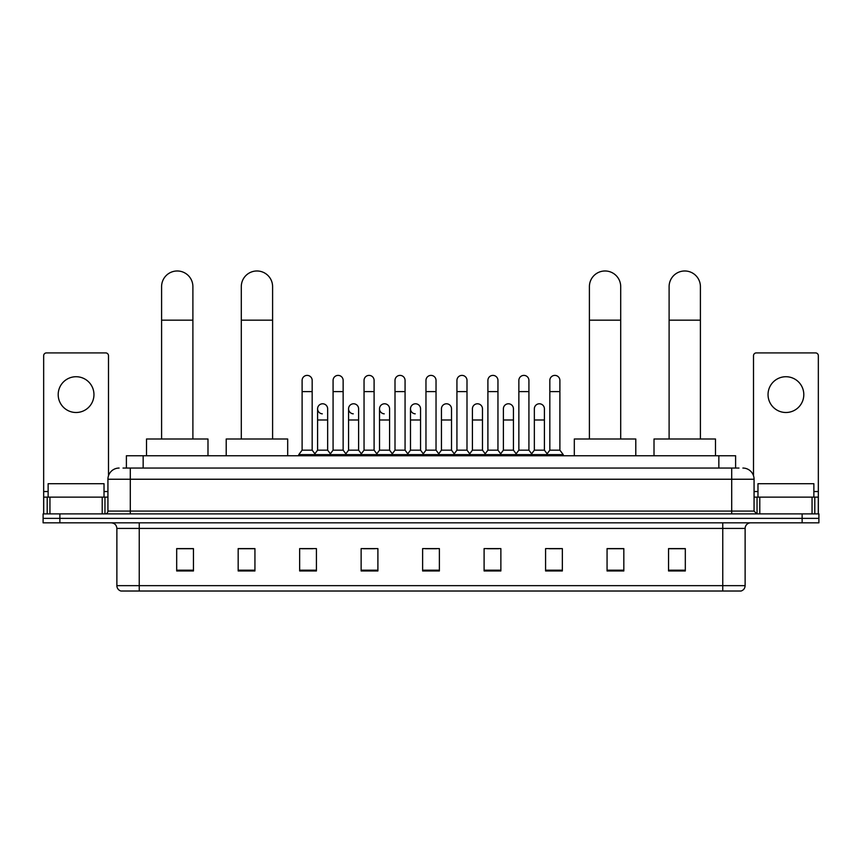 <?xml version="1.0" encoding="UTF-8"?>
<svg xmlns="http://www.w3.org/2000/svg" width="862" height="862" viewBox="0 0 862 862"><rect width="100%" height="100%" fill="white"/><g stroke="black" fill="none" stroke-linecap="round" stroke-linejoin="round"><path stroke-width="1.29" d="M126.391 468.055L126.391 455.761L735.609 455.761L735.609 468.055M123.288 468.055L738.971 468.055M123.029 468.055L130.291 468.055L130.291 479.24L107.933 479.24L107.933 511.091A2.791 2.791 0 0 1 105.142 513.892M119.118 468.055A11.174 11.174 0 0 0 107.933 479.24M742.882 468.055A11.174 11.174 0 0 1 754.067 479.24L754.067 511.091L756.858 513.892M59.866 513.892L43.1 513.892L43.1 518.364L59.866 518.364L43.1 518.364L43.1 522.835L59.866 522.835L59.866 518.364L802.134 518.364L59.866 518.364L59.866 513.892L802.134 513.892L802.134 518.364L818.9 518.364L802.134 518.364L802.134 522.835L59.866 522.835M802.134 522.835L818.9 522.835L818.9 513.892L802.134 513.892M745.124 585.654C744.962 588.337 743.626 590.125 741.094 591.02L722.765 591.02L722.765 585.654L745.124 585.654L745.124 528.417A5.592 5.592 0 0 1 750.705 522.835M722.765 591.02L120.906 591.02A5.592 5.592 0 0 1 116.876 585.654L116.876 528.417C116.553 525.023 114.689 523.169 111.295 522.835M685.312 570.956L685.312 548.598L668.546 548.598L668.546 570.956L685.312 570.956M623.829 570.956L623.829 548.598L607.063 548.598L607.063 570.956L623.829 570.956M562.347 570.956L562.347 548.598L545.581 548.598L545.581 570.956L562.347 570.956M500.865 570.956L500.865 548.598L484.099 548.598L484.099 570.956L500.865 570.956M193.454 570.956L193.454 548.598L176.688 548.598L176.688 570.956L193.454 570.956M254.936 570.956L254.936 548.598L238.171 548.598L238.171 570.956L254.936 570.956M316.419 570.956L316.419 548.598L299.653 548.598L299.653 570.956L316.419 570.956M377.901 570.956L377.901 548.598L361.135 548.598L361.135 570.956L377.901 570.956M439.383 570.956L439.383 548.598L422.617 548.598L422.617 570.956L439.383 570.956M549.266 548.717L560.451 548.717M363.484 548.717L374.658 548.717M301.549 548.717L312.734 548.717M487.342 548.717L498.516 548.717M425.408 548.717L436.592 548.717M254.936 548.717L238.171 548.717M193.454 548.717L176.688 548.717M623.829 548.717L607.063 548.717M685.312 548.717L668.546 548.717M104.022 497.126L104.022 483.711L48.132 483.711L48.132 497.126M76.082 376.726A17.887 17.887 0 0 0 58.196 394.613A17.887 17.887 0 0 0 76.082 412.499A17.887 17.887 0 0 0 93.958 394.613A17.887 17.887 0 0 0 76.082 376.726M102.212 513.892L102.212 497.126L49.942 497.126L49.942 513.892M108.493 475.749L108.493 355.715A2.791 2.791 0 0 0 105.703 352.914L46.451 352.914A2.791 2.791 0 0 0 43.66 355.715L43.66 497.126L49.942 497.126M102.212 497.126L107.933 497.126M43.66 513.892L43.66 497.126M161.593 438.995L161.593 286.626A15.645 15.645 0 0 1 177.249 270.98A15.645 15.645 0 0 1 192.894 286.626A15.645 15.645 0 0 0 177.249 270.98M192.894 438.995L192.894 286.626M207.99 455.761L207.99 438.995L146.508 438.995L146.508 455.761M241.295 438.995L241.295 286.626A15.645 15.645 0 0 1 256.951 270.98A15.645 15.645 0 0 1 272.597 286.626A15.645 15.645 0 0 0 256.951 270.98M272.597 438.995L272.597 286.626M287.692 455.761L287.692 438.995L226.21 438.995L226.21 455.761M589.403 438.995L589.403 286.626A15.645 15.645 0 0 1 605.049 270.98A15.645 15.645 0 0 1 620.705 286.626A15.645 15.645 0 0 0 605.049 270.98M620.705 438.995L620.705 286.626M635.79 455.761L635.79 438.995L574.308 438.995L574.308 455.761M669.106 438.995L669.106 286.626A15.645 15.645 0 0 1 684.751 270.98A15.645 15.645 0 0 1 700.407 286.626A15.645 15.645 0 0 0 684.751 270.98M700.407 438.995L700.407 286.626M715.492 455.761L715.492 438.995L654.01 438.995L654.01 455.761M302.109 391.596L312.173 391.596L312.173 450.169L302.109 450.169L302.109 380.411A5.032 5.032 0 0 1 307.454 375.401A5.032 5.032 0 0 1 312.173 380.411A5.032 5.032 0 0 0 307.454 375.401M302.109 450.169L298.758 454.64L298.758 455.761M312.173 450.169L315.524 454.64L298.758 454.64M333.077 450.169L333.077 391.596L343.141 391.596L343.141 450.169L333.077 450.169L329.726 454.64L315.524 454.64L315.524 455.761M333.077 391.596L333.077 380.411A5.032 5.032 0 0 1 338.421 375.401A5.032 5.032 0 0 1 343.141 380.411A5.032 5.032 0 0 0 338.421 375.401M343.141 450.169L346.492 454.64L329.726 454.64L329.726 455.761M364.044 450.169L364.044 391.596L374.097 391.596L374.097 450.169L364.044 450.169L360.682 454.64L346.492 454.64L346.492 455.761M364.044 391.596L364.044 380.411A5.032 5.032 0 0 1 369.389 375.401A5.032 5.032 0 0 1 374.097 380.411A5.032 5.032 0 0 0 369.389 375.401M374.097 450.169L377.459 454.64L360.682 454.64L360.682 455.761M395.001 450.169L395.001 391.596L405.065 391.596L405.065 450.169L395.001 450.169L391.65 454.64L377.459 454.64L377.459 455.761M395.001 391.596L395.001 380.411A5.032 5.032 0 0 1 400.356 375.401A5.032 5.032 0 0 1 405.065 380.411A5.032 5.032 0 0 0 400.356 375.401M405.065 450.169L408.416 454.64L391.65 454.64L391.65 455.761M425.968 450.169L425.968 391.596L436.032 391.596L436.032 450.169L425.968 450.169L422.617 454.64L408.416 454.64L408.416 455.761M425.968 391.596L425.968 380.411A5.032 5.032 0 0 1 431.312 375.401A5.032 5.032 0 0 1 436.032 380.411A5.032 5.032 0 0 0 431.312 375.401M436.032 450.169L439.383 454.64L422.617 454.64L422.617 455.761M456.935 450.169L456.935 391.596L466.999 391.596L466.999 450.169L456.935 450.169L453.584 454.64L439.383 454.64L439.383 455.761M456.935 391.596L456.935 380.411A5.032 5.032 0 0 1 462.28 375.401A5.032 5.032 0 0 1 466.999 380.411A5.032 5.032 0 0 0 462.28 375.401M466.999 450.169L470.35 454.64L453.584 454.64L453.584 455.761M487.903 450.169L487.903 391.596L497.956 391.596L497.956 450.169L487.903 450.169L484.541 454.64L470.35 454.64L470.35 455.761M487.903 391.596L487.903 380.411A5.032 5.032 0 0 1 493.247 375.401A5.032 5.032 0 0 1 497.956 380.411A5.032 5.032 0 0 0 493.247 375.401M497.956 450.169L501.318 454.64L484.541 454.64L484.541 455.761M518.859 450.169L518.859 391.596L528.923 391.596L528.923 450.169L518.859 450.169L515.508 454.64L501.318 454.64L501.318 455.761M518.859 391.596L518.859 380.411A5.032 5.032 0 0 1 524.215 375.401A5.032 5.032 0 0 1 528.923 380.411A5.032 5.032 0 0 0 524.215 375.401M528.923 450.169L532.274 454.64L515.508 454.64L515.508 455.761M549.827 450.169L549.827 391.596L559.891 391.596L559.891 450.169L549.827 450.169L546.476 454.64L532.274 454.64L532.274 455.761M549.827 391.596L549.827 380.411A5.032 5.032 0 0 1 555.171 375.401A5.032 5.032 0 0 1 559.891 380.411A5.032 5.032 0 0 0 555.171 375.401M559.891 450.169L563.242 454.64L546.476 454.64L546.476 455.761M563.242 454.64L563.242 455.761M322.302 413.835A5.032 5.032 0 0 1 317.593 408.814A5.032 5.032 0 0 1 322.938 403.793A5.032 5.032 0 0 1 327.657 408.814L327.657 419.988L317.593 419.988L317.593 408.814M327.657 419.988L327.657 450.169L317.593 450.169L317.593 419.988M317.593 450.169L314.878 453.789M327.657 450.169L330.361 453.789M353.269 413.835A5.032 5.032 0 0 1 348.56 408.814A5.032 5.032 0 0 1 353.905 403.793A5.032 5.032 0 0 1 358.614 408.814L358.614 419.988L348.56 419.988L348.56 408.814M358.614 419.988L358.614 450.169L348.56 450.169L348.56 419.988M348.56 450.169L345.845 453.789M358.614 450.169L361.329 453.789M384.236 413.835A5.032 5.032 0 0 1 379.517 408.814A5.032 5.032 0 0 1 384.872 403.793A5.032 5.032 0 0 1 389.581 408.814L389.581 419.988L379.517 419.988L379.517 408.814M389.581 419.988L389.581 450.169L379.517 450.169L379.517 419.988M379.517 450.169L376.813 453.789M389.581 450.169L392.296 453.789M415.204 413.835A5.032 5.032 0 0 1 410.484 408.814A5.032 5.032 0 0 1 415.829 403.793A5.032 5.032 0 0 1 420.548 408.814L420.548 419.988L410.484 419.988L410.484 408.814M420.548 419.988L420.548 450.169L410.484 450.169L410.484 419.988M410.484 450.169L407.78 453.789M420.548 450.169L423.264 453.789M441.452 408.814A5.032 5.032 0 0 1 446.796 403.793A5.032 5.032 0 0 1 451.516 408.814L451.516 419.988L441.452 419.988L441.452 408.814M451.516 419.988L451.516 450.169L441.452 450.169L441.452 419.988M441.452 450.169L438.736 453.789M451.516 450.169L454.22 453.789M472.419 408.814A5.032 5.032 0 0 1 477.763 403.793A5.032 5.032 0 0 1 482.483 408.814L482.483 419.988L472.419 419.988L472.419 408.814M482.483 419.988L482.483 450.169L472.419 450.169L472.419 419.988M472.419 450.169L469.704 453.789M482.483 450.169L485.187 453.789M503.386 408.814A5.032 5.032 0 0 1 508.731 403.793A5.032 5.032 0 0 1 513.44 408.814L513.44 419.988L503.386 419.988L503.386 408.814M513.44 419.988L513.44 450.169L503.386 450.169L503.386 419.988M503.386 450.169L500.671 453.789M513.44 450.169L516.155 453.789M534.343 408.814A5.032 5.032 0 0 1 539.698 403.793A5.032 5.032 0 0 1 544.407 408.814L544.407 419.988L534.343 419.988L534.343 408.814M544.407 419.988L544.407 450.169L534.343 450.169L534.343 419.988M534.343 450.169L531.638 453.789M544.407 450.169L547.122 453.789M785.918 376.726A17.887 17.887 0 0 0 768.042 394.613A17.887 17.887 0 0 0 785.918 412.499A17.887 17.887 0 0 0 803.804 394.613A17.887 17.887 0 0 0 785.918 376.726M812.058 513.892L812.058 497.126L759.788 497.126L759.788 513.892M812.058 497.126L818.34 497.126L818.34 355.715A2.791 2.791 0 0 0 815.549 352.914L756.297 352.914A2.791 2.791 0 0 0 753.507 355.715L753.507 475.749M754.067 497.126L759.788 497.126M818.34 497.126L818.34 513.892M813.868 497.126L813.868 483.711L757.978 483.711L757.978 497.126M143.157 468.055L143.157 455.761M718.843 468.055L718.843 455.761M130.291 513.892L130.291 511.091L754.067 511.091M107.933 511.091L130.291 511.091L130.291 479.24L731.709 479.24L731.709 513.892M754.067 479.24L731.709 479.24L731.709 468.055M722.765 522.835L722.765 528.417L116.876 528.417M745.124 528.417L722.765 528.417L722.765 585.654L139.235 585.654L139.235 591.02M116.876 585.654L139.235 585.654L139.235 522.835M439.383 570.181L422.617 570.181M377.901 570.181L361.135 570.181M316.419 570.181L299.653 570.181M254.936 570.181L238.171 570.181M193.454 570.181L176.688 570.181M500.865 570.181L484.099 570.181M562.347 570.181L545.581 570.181M623.829 570.181L607.063 570.181M685.312 570.181L668.546 570.181M107.933 491.534L104.022 491.534M48.132 491.534L43.66 491.534M104.959 497.126L104.959 513.892M43.703 497.126L43.703 513.892M47.194 513.892L47.194 497.126M161.593 320.168L192.894 320.168M241.295 320.168L272.597 320.168M589.403 320.168L620.705 320.168M669.106 320.168L700.407 320.168M818.34 491.534L813.868 491.534M757.978 491.534L754.067 491.534M818.297 513.892L818.297 497.126M814.805 497.126L814.805 513.892M757.041 513.892L757.041 497.126M312.173 391.596L312.173 380.411M343.141 391.596L343.141 380.411M374.097 391.596L374.097 380.411M405.065 391.596L405.065 380.411M436.032 391.596L436.032 380.411M466.999 391.596L466.999 380.411M497.956 391.596L497.956 380.411M528.923 391.596L528.923 380.411M559.891 391.596L559.891 380.411"/></g></svg>
